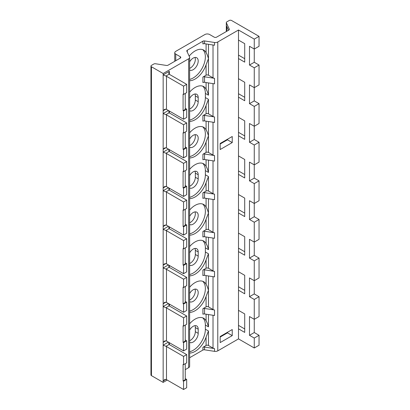<?xml version="1.0" encoding="UTF-8"?>
<svg xmlns="http://www.w3.org/2000/svg" width="410" height="410" viewBox="0 0 410 410"><rect width="100%" height="100%" fill="white"/><g stroke="black" fill="none" stroke-linecap="round" stroke-linejoin="round"><path stroke-width="0.61" d="M238.502 30.012L217.787 41.974L217.787 350.852L238.502 338.891L254.267 347.987L254.267 338.06L249.49 335.303L249.49 316.551L254.267 319.308L254.267 299.454L249.49 296.691L249.49 277.939L254.267 280.696L254.267 260.842L249.49 258.085L249.49 239.332L254.267 242.09L254.267 222.235L249.49 219.473L249.49 200.721L254.267 203.478L254.267 183.624L249.49 180.866L249.49 162.114L254.267 164.871L254.267 145.017L249.49 142.255L249.49 123.502L254.267 126.26L254.267 106.405L249.49 103.648L249.49 84.896L254.267 87.653L254.267 67.793L249.49 65.036L249.49 46.284L254.267 49.041L254.267 39.114L238.502 30.012L238.502 40.083L244.714 43.665L244.714 62.141L238.502 58.558L238.502 40.083M249.49 335.303L254.267 332.546L259.043 335.303L259.043 345.23L254.267 347.987M226.817 332.674L227.022 333.11M151.449 375.637L163.154 382.392L163.154 73.518L151.449 66.763L151.449 375.637A1.691 0.974 180 0 1 150.957 374.945L150.957 66.071A1.691 0.974 180 0 1 151.449 65.385L153.837 64.006A1.691 0.974 180 0 1 155.472 63.75L166.393 65.441A1.691 0.974 180 0 0 168.028 65.19L180.287 58.107A1.691 0.974 0 0 0 180.784 57.42A1.691 0.974 0 0 0 180.287 56.729L175.752 54.11A3.377 1.947 180 0 1 174.762 52.731A3.377 1.947 180 0 1 175.752 51.352L204.887 34.532A3.377 1.947 180 0 1 209.664 34.532L214.204 37.151A1.691 0.974 0 0 0 216.593 37.151L228.857 30.068A1.691 0.974 0 0 0 229.349 29.382A1.691 0.974 0 0 0 229.292 29.13L226.366 22.822A1.691 0.974 180 0 1 226.31 22.57A1.691 0.974 180 0 1 226.802 21.879L229.19 20.5A1.691 0.974 180 0 1 231.578 20.5L259.043 36.357L254.267 39.114M163.154 382.392L167.203 380.055M185.243 369.641L188.646 367.673A3.377 1.947 180 0 0 189.635 366.294L189.635 57.42A3.377 1.947 180 0 1 188.646 58.799L188.646 367.673M189.635 357.725L202.909 350.063A1.691 0.974 0 0 1 204.539 349.812L214.522 351.355A3.377 1.947 180 0 0 217.787 350.852M238.502 338.891L238.502 328.82L244.714 332.407L244.714 313.932L238.502 310.344L238.502 290.213L244.714 293.796L244.714 275.32L238.502 271.738L238.502 251.602L244.714 255.189L244.714 236.713L238.502 233.126L238.502 212.995L244.714 216.577L244.714 198.102L238.502 194.519L238.502 174.383L244.714 177.971L244.714 159.495L238.502 155.908L238.502 135.777L244.714 139.359L244.714 120.883L238.502 117.301L238.502 97.165L244.714 100.752L244.714 82.277L238.502 78.689L238.502 58.558M217.787 41.974A3.377 1.947 180 0 1 214.522 42.481L214.522 45.238L204.539 43.696A1.691 0.974 0 0 0 202.909 43.947L202.909 41.19A1.691 0.974 180 0 1 204.539 40.938L214.522 42.481M187.283 52.09L187.283 50.21L202.909 41.19M187.283 50.21A1.691 0.974 0 0 0 186.791 50.896A1.691 0.974 0 0 0 186.847 51.153L189.522 56.913A3.377 1.947 180 0 1 189.635 57.42M163.154 73.518L188.646 58.799M151.449 66.763A1.691 0.974 180 0 1 150.957 66.071M254.267 332.546L254.267 319.308L259.043 316.551L259.043 296.691L254.267 293.934L254.267 280.696L259.043 277.939L259.043 258.085L254.267 255.327L254.267 242.09L259.043 239.332L259.043 219.473L254.267 216.716L254.267 203.478L259.043 200.721L259.043 180.866L254.267 178.109L254.267 164.871L259.043 162.114L259.043 142.255L254.267 139.497L254.267 126.26L259.043 123.502L259.043 103.648L254.267 100.891L254.267 87.653L259.043 84.896L259.043 65.036L254.267 62.279L254.267 49.041L259.043 46.284L259.043 36.357M226.366 22.822L226.366 25.579L228.534 30.253M220.175 144.012L227.458 139.81L227.458 139.256M220.175 337.061L227.458 332.853L227.458 332.305M220.175 336.507L220.175 342.575L232.234 335.616L232.234 329.548L220.175 336.507M220.175 143.464L220.175 149.532L232.234 142.567L232.234 136.499L220.175 143.464M194.996 57.456A7.093 4.095 -60 0 1 195.334 59.353A7.093 4.095 -60 0 1 189.635 68.378M194.996 134.675A7.093 4.095 -60 0 1 195.334 136.571A7.093 4.095 -60 0 1 189.635 145.596M194.996 211.893A7.093 4.095 -60 0 1 195.334 213.789A7.093 4.095 -60 0 1 189.635 222.814M194.996 289.111A7.093 4.095 -60 0 1 195.334 291.008A7.093 4.095 -60 0 1 189.635 300.033M189.635 109.055A7.093 4.095 120 0 0 195.334 100.03L195.334 95.889A7.093 4.095 120 0 0 194.996 93.998M189.635 186.273A7.093 4.095 120 0 0 195.334 177.248L195.334 173.107A7.093 4.095 120 0 0 194.996 171.216M189.635 263.492A7.093 4.095 120 0 0 195.334 254.466L195.334 250.331A7.093 4.095 120 0 0 194.996 248.434M189.635 340.71A7.093 4.095 120 0 0 195.334 331.685L195.334 327.549A7.093 4.095 120 0 0 194.996 325.653M189.164 56.144A17.225 9.948 -60 0 1 203.708 50.087A17.225 9.948 -60 0 1 206.081 52.588C206.927 53.935 207.726 55.96 208.47 58.661L206.081 64.734A17.225 9.948 -60 0 1 189.635 80.729M206.081 75.209L202.909 77.039A1.691 0.974 180 0 1 204.539 76.788L214.522 78.331A3.377 1.947 180 0 1 213.01 77.828L208.47 75.209A1.691 0.974 0 0 0 206.081 75.209L206.081 64.734M206.081 113.816L202.909 115.651A1.691 0.974 180 0 1 204.539 115.4L214.522 116.942A3.377 1.947 180 0 1 213.01 116.435L208.47 113.816A1.691 0.974 0 0 0 206.081 113.816L206.081 105.411A17.225 9.948 -60 0 1 189.635 121.406M206.081 152.428L202.909 154.257A1.691 0.974 180 0 1 204.539 154.006L214.522 155.549A3.377 1.947 180 0 1 213.01 155.047L208.47 152.428A1.691 0.974 0 0 0 206.081 152.428L206.081 141.952A17.225 9.948 -60 0 1 189.635 157.947M206.081 191.034L202.909 192.869A1.691 0.974 180 0 1 204.539 192.618L214.522 194.161A3.377 1.947 180 0 1 213.01 193.653L208.47 191.034A1.691 0.974 0 0 0 206.081 191.034L206.081 182.629A17.225 9.948 -60 0 1 189.635 198.624M206.081 229.646L202.909 231.476A1.691 0.974 180 0 1 204.539 231.225L214.522 232.767A3.377 1.947 180 0 1 213.01 232.265L208.47 229.646A1.691 0.974 0 0 0 206.081 229.646L206.081 219.171A17.225 9.948 -60 0 1 189.635 235.166M206.081 268.253L202.909 270.087A1.691 0.974 180 0 1 204.539 269.836L214.522 271.379A3.377 1.947 180 0 1 213.01 270.872L208.47 268.253A1.691 0.974 0 0 0 206.081 268.253L206.081 259.848A17.225 9.948 -60 0 1 189.635 275.843M206.081 306.864L202.909 308.694A1.691 0.974 180 0 1 204.539 308.443L214.522 309.986A3.377 1.947 180 0 1 213.01 309.483L208.47 306.864A1.691 0.974 0 0 0 206.081 306.864L206.081 296.389A17.225 9.948 -60 0 1 189.635 312.384M206.081 345.471L202.909 347.306A1.691 0.974 180 0 1 204.539 347.055L214.522 348.597A3.377 1.947 180 0 1 213.01 348.09L208.47 345.471A1.691 0.974 0 0 0 206.081 345.471L206.081 337.066A17.225 9.948 -60 0 1 189.635 353.061M238.502 97.165L238.502 78.689M238.502 135.777L238.502 117.301M238.502 174.383L238.502 155.908M238.502 212.995L238.502 194.519M238.502 251.602L238.502 233.126M238.502 290.213L238.502 271.738M238.502 328.82L238.502 310.344M238.502 55.109L244.714 58.697M238.502 93.721L244.714 97.303M238.502 132.327L244.714 135.915M238.502 170.939L244.714 174.522M238.502 209.546L244.714 213.133M238.502 248.158L244.714 251.74M238.502 286.764L244.714 290.352M238.502 325.376L244.714 328.958M232.234 335.616L227.458 332.853M232.234 142.567L227.458 139.81M202.699 317.822A17.225 9.948 -60 0 1 205.369 325.063L205.369 329.199L208.47 330.993L206.081 337.066M205.369 329.199A17.225 9.948 -60 0 1 189.635 351.739M189.635 342.376A7.093 4.095 120 0 0 189.64 342.376A7.093 4.095 120 0 0 195.104 340.474A7.093 4.095 120 0 0 198.204 333.34L198.204 329.199A7.093 4.095 120 0 0 196.733 325.955A7.093 4.095 120 0 0 189.635 330.055M189.635 323.777A17.225 9.948 -60 0 1 203.708 318.283A17.225 9.948 -60 0 1 206.081 320.784C206.927 322.132 207.726 324.156 208.47 326.857L208.47 314.567M202.699 281.281A17.225 9.948 120 0 1 205.369 288.522A17.225 9.948 -60 0 1 189.635 311.062M189.635 287.236A17.225 9.948 -60 0 1 203.708 281.742A17.225 9.948 -60 0 1 206.081 284.243C206.927 285.591 207.726 287.615 208.47 290.316L206.081 296.389M202.699 240.603A17.225 9.948 -60 0 1 205.369 247.845L205.369 251.981L208.47 253.775L206.081 259.848M205.369 251.981A17.225 9.948 -60 0 1 189.635 274.521M204.539 269.836L204.539 275.351L214.522 276.893L214.522 271.379M204.539 275.351A1.691 0.974 0 0 0 202.909 275.602L202.909 270.087M204.539 308.443L204.539 313.957L214.522 315.505L214.522 309.986M204.539 313.957A1.691 0.974 0 0 0 202.909 314.214L202.909 308.694M189.635 265.157A7.093 4.095 120 0 0 189.64 265.157A7.093 4.095 120 0 0 195.104 263.256A7.093 4.095 120 0 0 198.204 256.122L198.204 251.981A7.093 4.095 120 0 0 196.733 248.737A7.093 4.095 120 0 0 189.635 252.837M189.635 246.559A17.225 9.948 -60 0 1 203.708 241.065A17.225 9.948 -60 0 1 206.081 243.566C206.927 244.913 207.726 246.938 208.47 249.639L208.47 237.349M202.699 204.062A17.225 9.948 120 0 1 205.369 211.304A17.225 9.948 -60 0 1 189.635 233.843M189.635 210.017A17.225 9.948 -60 0 1 203.708 204.523A17.225 9.948 -60 0 1 206.081 207.024C206.927 208.372 207.726 210.397 208.47 213.097L206.081 219.171M202.699 163.385A17.225 9.948 -60 0 1 205.369 170.627L205.369 174.762L208.47 176.556L206.081 182.629M205.369 174.762A17.225 9.948 -60 0 1 189.635 197.302M204.539 192.618L204.539 198.132L214.522 199.675L214.522 194.161M204.539 198.132A1.691 0.974 0 0 0 202.909 198.384L202.909 192.869M204.539 231.225L204.539 236.739L214.522 238.287L214.522 232.767M204.539 236.739A1.691 0.974 0 0 0 202.909 236.99L202.909 231.476M189.635 187.939A7.093 4.095 120 0 0 189.64 187.939A7.093 4.095 120 0 0 195.104 186.037A7.093 4.095 120 0 0 198.204 178.903L198.204 174.762A7.093 4.095 120 0 0 196.733 171.518A7.093 4.095 120 0 0 189.635 175.618M189.635 169.34A17.225 9.948 -60 0 1 203.708 163.846A17.225 9.948 -60 0 1 206.081 166.347C206.927 167.695 207.726 169.72 208.47 172.42L208.47 160.131M202.699 126.844A17.225 9.948 120 0 1 205.369 134.085A17.225 9.948 -60 0 1 189.635 156.62M189.635 132.799A17.225 9.948 -60 0 1 203.708 127.305A17.225 9.948 -60 0 1 206.081 129.806C206.927 131.154 207.726 133.178 208.47 135.879L206.081 141.952M202.699 86.167A17.225 9.948 -60 0 1 205.369 93.408L205.369 97.544L208.47 99.338L206.081 105.411M205.369 97.544A17.225 9.948 -60 0 1 189.635 120.084M204.539 115.4L204.539 120.914L214.522 122.457L214.522 116.942M204.539 120.914A1.691 0.974 0 0 0 202.909 121.165L202.909 115.651M204.539 154.006L204.539 159.521L214.522 161.068L214.522 155.549M204.539 159.521A1.691 0.974 0 0 0 202.909 159.772L202.909 154.257M189.635 110.72A7.093 4.095 120 0 0 189.64 110.72A7.093 4.095 120 0 0 195.104 108.819A7.093 4.095 120 0 0 198.204 101.68L198.204 97.544A7.093 4.095 120 0 0 196.733 94.3A7.093 4.095 120 0 0 189.635 98.395M189.635 92.122A17.225 9.948 -60 0 1 203.708 86.628A17.225 9.948 -60 0 1 206.081 89.129C206.927 90.477 207.726 92.501 208.47 95.202L208.47 82.912M202.699 49.625A17.225 9.948 120 0 1 205.369 56.867A17.225 9.948 -60 0 1 189.635 79.402M204.539 76.788L204.539 82.302L214.522 83.85L214.522 78.331M204.539 82.302A1.691 0.974 0 0 0 202.909 82.553L202.909 77.039M189.635 61.859A7.093 4.095 120 0 1 196.733 57.759A7.093 4.095 120 0 1 198.204 61.003A7.093 4.095 -60 0 1 195.104 68.142A7.093 4.095 -60 0 1 189.64 70.043A7.093 4.095 -60 0 1 189.635 70.043M189.635 139.077A7.093 4.095 120 0 1 196.733 134.977A7.093 4.095 120 0 1 198.204 138.221A7.093 4.095 -60 0 1 195.104 145.36A7.093 4.095 -60 0 1 189.64 147.262A7.093 4.095 -60 0 1 189.635 147.262M189.635 216.296A7.093 4.095 120 0 1 196.733 212.195A7.093 4.095 120 0 1 198.204 215.44A7.093 4.095 -60 0 1 195.104 222.579A7.093 4.095 -60 0 1 189.64 224.48A7.093 4.095 -60 0 1 189.635 224.48M189.635 293.514A7.093 4.095 120 0 1 196.733 289.414A7.093 4.095 120 0 1 198.204 292.658A7.093 4.095 -60 0 1 195.104 299.797A7.093 4.095 -60 0 1 189.64 301.698A7.093 4.095 -60 0 1 189.635 301.698M165.932 379.404L163.149 381.008L164.512 379.655L165.937 379.404A2.363 1.363 180 0 1 166.486 379.639L183.562 389.5L186.678 387.701L186.678 379.429L185.243 378.599M185.243 363.711L185.243 379.706L183.085 380.952L183.085 364.403L183.562 364.68L186.678 362.881L186.678 354.609L169.361 344.61A2.024 1.168 180 0 1 169.145 344.461L168.771 343.452L168.951 342.452M169.145 344.461L165.937 346.312A2.363 1.363 180 0 1 166.486 346.547L183.562 356.408L186.678 354.609M183.562 364.68L183.562 356.408M183.085 380.952L183.562 381.228L186.678 379.429M183.562 389.5L183.562 381.228M165.937 346.312L163.149 345.169L168.397 342.135M165.932 340.797L163.149 342.401L164.512 341.048L165.937 340.797A2.363 1.363 180 0 1 166.486 341.033L183.562 350.888L186.678 349.089L186.678 340.818L185.243 339.987M185.243 325.099L185.243 341.094L183.085 342.34L183.085 325.796L183.562 326.073L186.678 324.269L186.678 315.997L169.361 305.998A2.024 1.168 180 0 1 169.145 305.85L168.771 304.845L168.951 303.846M169.145 305.85L165.937 307.705L163.149 306.557L168.397 303.528M165.937 307.705A2.363 1.363 180 0 1 166.486 307.936L183.562 317.796L186.678 315.997M183.562 326.073L183.562 317.796M183.085 342.34L183.562 342.616L186.678 340.818M183.562 350.888L183.562 342.616M165.932 302.185L163.149 303.789L164.512 302.436L165.937 302.185A2.363 1.363 180 0 1 166.486 302.421L183.562 312.282L186.678 310.483L186.678 302.211L185.243 301.381M185.243 286.493L185.243 302.488L183.085 303.733L183.085 287.184L183.562 287.461L186.678 285.662L186.678 277.391L169.361 267.392A2.024 1.168 180 0 1 169.145 267.243L168.771 266.233L168.951 265.234M169.145 267.243L165.937 269.093L163.149 267.95L168.397 264.916M165.937 269.093A2.363 1.363 180 0 1 166.486 269.329L183.562 279.189L186.678 277.391M183.562 287.461L183.562 279.189M183.085 303.733L183.562 304.01L186.678 302.211M183.562 312.282L183.562 304.01M165.932 263.579L163.149 265.183L164.512 263.83L165.937 263.579A2.363 1.363 180 0 1 166.486 263.814L183.562 273.67L186.678 271.871L186.678 263.599L185.243 262.769M185.243 247.881L185.243 263.876L183.085 265.121L183.085 248.578L183.562 248.849L186.678 247.051L186.678 238.779L169.361 228.78A2.024 1.168 180 0 1 169.145 228.631L168.771 227.627L168.951 226.627M169.145 228.631L165.937 230.487L163.149 229.339L168.397 226.31M165.937 230.481A2.363 1.363 180 0 1 166.486 230.717L183.562 240.578L186.678 238.779M183.562 248.849L183.562 240.578M183.085 265.121L183.562 265.398L186.678 263.599M183.562 273.67L183.562 265.398M165.932 224.967L163.149 226.571L164.512 225.218L165.937 224.967A2.363 1.363 180 0 1 166.486 225.203L183.562 235.063L186.678 233.264L186.678 224.993L185.243 224.162M185.243 209.274L185.243 225.269L183.085 226.515L183.085 209.966L183.562 210.243L186.678 208.444L186.678 200.172L169.361 190.173A2.024 1.168 180 0 1 169.145 190.025L168.771 189.015L168.951 188.016M169.145 190.025L165.937 191.875L163.149 190.732L168.397 187.698M165.937 191.875A2.363 1.363 180 0 1 166.486 192.111L183.562 201.971L186.678 200.172M183.562 210.243L183.562 201.971M183.085 226.515L183.562 226.791L186.678 224.993M183.562 235.063L183.562 226.791M165.932 186.36L163.149 187.964L164.512 186.611L165.937 186.36A2.363 1.363 180 0 1 166.486 186.596L183.562 196.451L186.678 194.653L186.678 186.381L185.243 185.551M185.243 170.662L185.243 186.658L183.085 187.903L183.085 171.359L183.562 171.631L186.678 169.832L186.678 161.56L169.361 151.562A2.024 1.168 180 0 1 169.145 151.413L168.771 150.409L168.951 149.409M169.145 151.413L165.937 153.263L163.149 152.12L168.397 149.091M165.937 153.263A2.363 1.363 180 0 1 166.486 153.499L183.562 163.359L186.678 161.56M183.562 171.631L183.562 163.359M183.085 187.903L183.562 188.18L186.678 186.381M183.562 196.451L183.562 188.18M165.932 147.749L163.149 149.353L164.512 148L165.937 147.749A2.363 1.363 180 0 1 166.486 147.984L183.562 157.845L186.678 156.046L186.678 147.774L185.243 146.944M185.243 132.056L185.243 148.051L183.085 149.296L183.085 132.748L183.562 133.024L186.678 131.226L186.678 122.954L169.361 112.955A2.024 1.168 180 0 1 169.145 112.806L168.771 111.797L168.951 110.797M169.145 112.806L165.937 114.656L163.149 113.514L168.397 110.48M165.937 114.656A2.363 1.363 180 0 1 166.486 114.892L183.562 124.753L186.678 122.954M183.562 133.024L183.562 124.753M183.085 149.296L183.562 149.573L186.678 147.774M183.562 157.845L183.562 149.573M165.932 109.142L163.149 110.746L164.512 109.393L165.937 109.142A2.363 1.363 180 0 1 166.486 109.378L183.562 119.233L186.678 117.434L186.678 109.162L185.243 108.332M185.243 93.444L185.243 109.439L183.085 110.685L183.085 94.141L183.562 94.413L186.678 92.614L186.678 84.342L169.361 74.343A2.024 1.168 180 0 1 169.145 74.195L168.771 73.19L169.361 71.309L169.361 74.343M169.145 74.195L165.937 76.045L163.149 74.902L169.361 71.309M165.937 76.045A2.363 1.363 180 0 1 166.486 76.28L183.562 86.141L186.678 84.342M183.562 94.413L183.562 86.141M183.085 110.685L183.562 110.961L186.678 109.162M183.562 119.233L183.562 110.961M259.043 335.303L254.267 338.06M259.043 296.691L254.267 299.454M249.49 296.691L254.267 293.934M259.043 258.085L254.267 260.842M249.49 258.085L254.267 255.327M259.043 219.473L254.267 222.235M249.49 219.473L254.267 216.716M259.043 180.866L254.267 183.624M249.49 180.866L254.267 178.109M259.043 142.255L254.267 145.017M249.49 142.255L254.267 139.497M259.043 103.648L254.267 106.405M249.49 103.648L254.267 100.891M259.043 65.036L254.267 67.793M249.49 65.036L254.267 62.279M226.802 26.522L226.802 31.257M229.292 29.633L229.292 29.13M175.752 54.11L175.752 60.731M180.287 58.107L180.287 56.729M169.361 342.693L169.361 344.61M169.361 304.082L169.361 305.998M169.361 265.475L169.361 267.392M169.361 226.863L169.361 228.78M169.361 188.257L169.361 190.173M169.361 149.645L169.361 151.562M169.361 111.038L169.361 112.955M206.081 52.588L206.081 43.931M204.539 40.938L204.539 43.696M213.01 45.003L213.01 77.828M213.01 83.614L213.01 116.435M213.01 122.221L213.01 155.047M213.01 160.833L213.01 193.653M213.01 199.439L213.01 232.265M213.01 238.051L213.01 270.872M213.01 276.658L213.01 309.483M213.01 315.269L213.01 348.09M214.522 348.597L214.522 351.355M226.366 139.887L226.366 140.44M204.539 347.055L204.539 349.812M202.909 347.306L202.909 350.063M208.47 345.471L208.47 330.993M205.369 325.063L208.47 326.857M206.081 320.784L206.081 314.198M206.081 284.243L206.081 275.587M208.47 268.253L208.47 253.775M205.369 247.845L208.47 249.639M208.47 306.864L208.47 275.956M206.081 243.566L206.081 236.98M206.081 207.024L206.081 198.368M208.47 191.034L208.47 176.556M205.369 170.627L208.47 172.42M208.47 229.646L208.47 198.737M206.081 166.347L206.081 159.762M206.081 129.806L206.081 121.15M208.47 113.816L208.47 99.338M205.369 93.408L208.47 95.202M208.47 152.428L208.47 121.519M206.081 89.129L206.081 82.543M208.47 75.209L208.47 44.3M198.204 101.68L195.334 100.03M198.204 97.544L195.334 95.889M198.204 178.903L195.334 177.248M198.204 174.762L195.334 173.107M198.204 256.122L195.334 254.466M198.204 251.981L195.334 250.331M198.204 333.34L195.334 331.685M198.204 329.199L195.334 327.549M166.486 379.639L166.486 346.547M166.486 341.033L166.486 307.936M166.486 302.421L166.486 269.329M166.486 263.814L166.486 230.717M166.486 225.203L166.486 192.111M166.486 186.596L166.486 153.499M166.486 147.984L166.486 114.892M166.486 109.378L166.486 76.28M226.31 22.57L226.31 31.539M174.762 52.731L174.762 61.3M226.31 139.923L226.31 140.476"/></g></svg>
